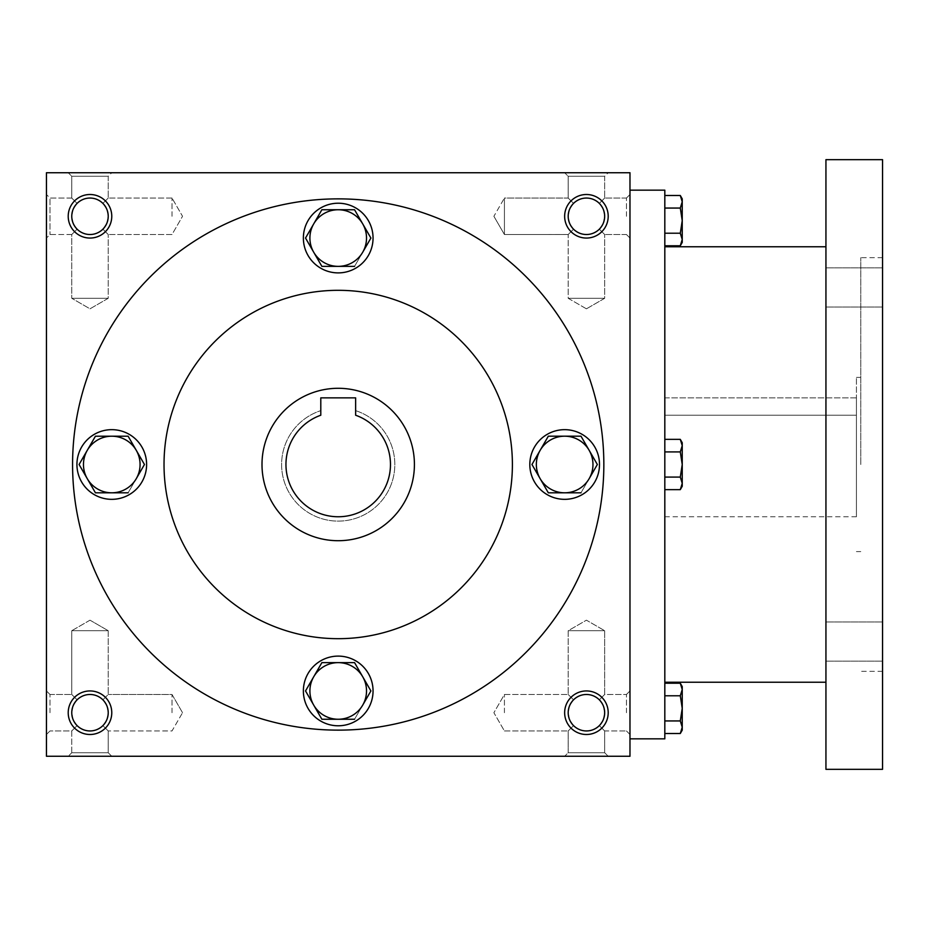 <?xml version="1.0" encoding="UTF-8"?>
<svg xmlns="http://www.w3.org/2000/svg" width="929" height="929" viewBox="0 0 929 929"><rect width="100%" height="100%" fill="white"/><g stroke="black" fill="none" stroke-linecap="round" stroke-linejoin="round"><path stroke-width="0.7" stroke-dasharray="4.64 3.48" d="M604.674 712.717A18.232 18.232 0 0 0 577.315 696.924A18.232 18.232 0 0 0 577.315 728.51A18.232 18.232 0 0 0 604.674 712.717L603.281 719.696L599.333 725.619C590.728 732.656 582.135 732.656 573.53 725.619L568.2 730.949L573.53 725.619L569.582 719.696L568.2 712.717L569.582 705.738L573.53 699.816C566.493 708.421 566.493 717.014 573.53 725.619C582.135 732.656 590.728 732.656 599.333 725.619L604.663 730.949L599.333 725.619L603.281 719.696L604.663 712.717L603.281 705.738L599.333 699.816C590.728 692.779 582.135 692.779 573.53 699.816L568.2 694.486L573.53 699.816C582.135 692.779 590.728 692.779 599.333 699.816L603.281 705.738L604.663 712.717A18.232 18.232 0 0 0 586.431 694.474A18.232 18.232 0 0 0 568.2 712.717A18.232 18.232 0 0 0 586.431 730.96A18.232 18.232 0 0 0 604.674 712.717L603.281 719.696L599.333 725.619C590.728 732.656 582.135 732.656 573.53 725.619L569.582 719.696L568.2 712.717L569.582 705.738L573.53 699.816C566.493 708.421 566.493 717.014 573.53 725.619C582.135 732.656 590.728 732.656 599.333 725.619L603.281 719.696L604.663 712.717L603.281 705.738L599.333 699.816L604.663 694.486L599.333 699.816L603.281 705.738L604.663 712.717A18.232 18.232 0 0 0 577.315 696.924A18.232 18.232 0 0 0 577.315 728.51A18.232 18.232 0 0 0 604.674 712.717M626.448 712.717L626.448 694.474L626.448 712.717M604.674 630.71L568.188 630.71L604.674 630.71L604.674 694.486L599.333 699.816C590.728 692.779 582.135 692.779 573.53 699.816C582.135 692.779 590.728 692.779 599.333 699.816L604.663 694.486L626.448 694.474L604.663 694.474L604.674 630.71L568.188 630.71L604.674 630.71L586.431 620.177L568.188 630.71L568.188 694.486L568.188 630.71L586.431 620.177L604.663 630.71M504.424 712.717L504.424 694.474L504.424 712.717M49.992 712.717L49.992 694.474L49.992 712.717M71.765 712.717L73.147 705.738L77.095 699.816L71.765 694.486L77.095 699.816C70.058 708.421 70.058 717.014 77.095 725.619L71.765 730.949L77.095 725.619L73.147 719.696L71.765 712.717A18.232 18.232 0 0 0 89.997 730.96A18.232 18.232 0 0 0 108.228 712.717L106.847 705.738L102.898 699.816C94.293 692.779 85.7 692.779 77.095 699.816C85.7 692.779 94.293 692.779 102.898 699.816L106.847 705.738L108.228 712.717A18.232 18.232 0 0 0 80.881 696.924A18.232 18.232 0 0 0 80.881 728.51A18.232 18.232 0 0 0 108.228 712.717L106.847 719.696L102.898 725.619L106.847 719.696L108.228 712.717A18.232 18.232 0 0 0 89.997 694.474A18.232 18.232 0 0 0 71.765 712.717L73.147 705.738L77.095 699.816C70.058 708.421 70.058 717.014 77.095 725.619C85.7 732.656 94.293 732.656 102.898 725.619C94.293 732.656 85.7 732.656 77.095 725.619C85.7 732.656 94.293 732.656 102.898 725.619C94.293 732.656 85.7 732.656 77.095 725.619L71.765 730.949L77.095 725.619L73.147 719.696L71.765 712.717M604.674 730.949L604.674 752.734L568.188 752.734L604.674 752.734L608.205 756.264L564.658 756.264L608.205 756.264L564.658 756.264L608.205 756.264L604.674 752.734L568.188 752.734L564.658 756.264L568.2 752.734L604.674 752.734L604.674 730.949L599.333 725.619L604.663 730.949L626.448 730.96L604.663 730.96M608.205 712.717A21.773 21.773 0 0 0 575.539 693.858A21.773 21.773 0 0 0 575.539 731.576A21.773 21.773 0 0 0 608.205 712.717M102.898 699.816L106.847 705.738L108.228 712.717L106.847 719.696L102.898 725.619L108.228 730.949L102.898 725.619L106.847 719.696L108.228 712.717A18.232 18.232 0 0 0 80.881 696.924A18.232 18.232 0 0 0 80.881 728.51A18.232 18.232 0 0 0 108.228 712.717L106.847 705.738L102.898 699.816C94.293 692.779 85.7 692.779 77.095 699.816C85.7 692.779 94.293 692.779 102.898 699.816L108.228 694.486L102.898 699.816M111.77 712.717A21.773 21.773 0 0 0 79.104 693.858A21.773 21.773 0 0 0 79.104 731.576A21.773 21.773 0 0 0 111.77 712.717M599.333 229.184C590.728 236.221 582.135 236.221 573.53 229.184L569.582 223.262L568.2 216.283A18.232 18.232 0 0 0 586.431 234.526A18.232 18.232 0 0 0 604.674 216.283A18.232 18.232 0 0 0 577.315 200.49A18.232 18.232 0 0 0 577.315 232.076A18.232 18.232 0 0 0 604.674 216.283L603.281 223.262L599.333 229.184C590.728 236.221 582.135 236.221 573.53 229.184C582.135 236.221 590.728 236.221 599.333 229.184L603.281 223.262L604.663 216.283A18.232 18.232 0 0 0 586.431 198.04A18.232 18.232 0 0 0 568.2 216.283L569.582 209.304L573.53 203.381C566.493 211.986 566.493 220.579 573.53 229.184L569.582 223.262L568.2 216.283L569.582 209.304L573.53 203.381C566.493 211.986 566.493 220.579 573.53 229.184C582.135 236.221 590.728 236.221 599.333 229.184L603.281 223.262L604.663 216.283L603.281 223.262L599.333 229.184L604.663 234.514L599.333 229.184M599.333 203.381C590.728 196.344 582.135 196.344 573.53 203.381C582.135 196.344 590.728 196.344 599.333 203.381L603.281 209.304L604.663 216.283A18.232 18.232 0 0 0 577.315 200.49A18.232 18.232 0 0 0 577.315 232.076A18.232 18.232 0 0 0 604.674 216.283L603.281 209.304L599.333 203.381L603.281 209.304L604.663 216.283L603.281 209.304L599.333 203.381C590.728 196.344 582.135 196.344 573.53 203.381C582.135 196.344 590.728 196.344 599.333 203.381L604.663 198.051L599.333 203.381M102.898 229.184C94.293 236.221 85.7 236.221 77.095 229.184L73.147 223.262L71.765 216.283A18.232 18.232 0 0 0 89.997 234.526A18.232 18.232 0 0 0 108.228 216.283A18.232 18.232 0 0 0 80.881 200.49A18.232 18.232 0 0 0 80.881 232.076A18.232 18.232 0 0 0 108.228 216.283L106.847 223.262L102.898 229.184C94.293 236.221 85.7 236.221 77.095 229.184C85.7 236.221 94.293 236.221 102.898 229.184L106.847 223.262L108.228 216.283A18.232 18.232 0 0 0 89.997 198.04A18.232 18.232 0 0 0 71.765 216.283L73.147 209.304L77.095 203.381C70.058 211.986 70.058 220.579 77.095 229.184L73.147 223.262L71.765 216.283L73.147 209.304L77.095 203.381C70.058 211.986 70.058 220.579 77.095 229.184C85.7 236.221 94.293 236.221 102.898 229.184L106.847 223.262L108.228 216.283L106.847 223.262L102.898 229.184L108.228 234.514L102.898 229.184M102.898 203.381C94.293 196.344 85.7 196.344 77.095 203.381C85.7 196.344 94.293 196.344 102.898 203.381L106.847 209.304L108.228 216.283A18.232 18.232 0 0 0 80.881 200.49A18.232 18.232 0 0 0 80.881 232.076A18.232 18.232 0 0 0 108.228 216.283L106.847 209.304L102.898 203.381L106.847 209.304L108.228 216.283L106.847 209.304L102.898 203.381C94.293 196.344 85.7 196.344 77.095 203.381C85.7 196.344 94.293 196.344 102.898 203.381L108.228 198.051L102.898 203.381M608.205 216.283A21.773 21.773 0 0 0 575.539 197.424A21.773 21.773 0 0 0 575.539 235.142A21.773 21.773 0 0 0 608.205 216.283M111.77 216.283A21.773 21.773 0 0 0 79.104 197.424A21.773 21.773 0 0 0 79.104 235.142A21.773 21.773 0 0 0 111.77 216.283M89.997 620.177L71.765 630.71L108.228 630.71L71.765 630.71L108.228 630.71L108.228 694.486L108.228 630.71L71.765 630.71L71.765 694.486L77.095 699.816L71.765 694.486L71.765 630.71L89.997 620.177L108.228 630.71L89.997 620.177M108.228 752.734L71.765 752.734L108.228 752.734L111.77 756.264L68.223 756.264L111.77 756.264L68.223 756.264L111.77 756.264L108.228 752.734L71.765 752.734L68.223 756.264L71.765 752.734L108.228 752.734L108.228 730.949L108.228 752.734M71.765 752.734L71.765 730.949L49.992 730.96L71.765 730.96L71.765 752.734M568.188 752.734L568.188 730.949L573.53 725.619L568.2 730.949L568.188 752.734M172.004 712.717L172.004 694.474L172.004 712.717M603.85 464.5A265.636 265.636 0 0 0 338.214 198.864A265.636 265.636 0 0 0 72.578 464.5A265.636 265.636 0 0 0 338.214 730.136A265.636 265.636 0 0 0 603.85 464.5M46.45 756.264L46.45 172.736L629.978 172.736L629.978 756.264L46.45 756.264M72.578 464.5A265.636 265.636 0 0 1 471.026 234.456A265.636 265.636 0 0 1 471.038 694.544A265.636 265.636 0 0 1 72.578 464.5A265.636 265.636 0 0 1 471.026 234.456A265.636 265.636 0 0 1 471.038 694.544A265.636 265.636 0 0 1 72.578 464.5M111.77 172.736L68.223 172.736L111.77 172.736L68.223 172.736L111.77 172.736L108.24 176.266L71.765 176.266L108.228 176.266L71.765 176.266L68.223 172.736L71.765 176.266L108.228 176.266L108.228 198.051L108.228 176.266L111.77 172.736M608.205 172.736L564.658 172.736L608.205 172.736L564.658 172.736L608.205 172.736L604.674 176.266L568.188 176.266L604.674 176.266L568.188 176.266L564.658 172.736L568.188 176.266L604.674 176.266L604.674 198.051L604.674 176.266L608.205 172.736M46.45 216.283L46.45 194.509L46.45 216.283M46.45 712.717L46.45 690.944L46.45 712.717M629.978 712.717L629.978 690.944L629.978 712.717M629.978 216.283L629.978 194.509L629.978 216.283M262.001 464.5A76.201 76.201 0 0 1 376.315 398.506A76.201 76.201 0 0 1 376.315 530.494A76.201 76.201 0 0 1 262.001 464.5A76.201 76.201 0 0 1 376.315 398.506A76.201 76.201 0 0 1 376.315 530.494A76.201 76.201 0 0 1 262.001 464.5A76.201 76.201 0 0 1 376.315 398.506A76.201 76.201 0 0 1 376.315 530.494A76.201 76.201 0 0 1 262.001 464.5M164.027 464.5A174.187 174.187 0 0 1 425.308 313.654A174.187 174.187 0 0 1 425.308 615.346A174.187 174.187 0 0 1 164.027 464.5A174.187 174.187 0 0 1 425.308 313.654A174.187 174.187 0 0 1 425.308 615.346A174.187 174.187 0 0 1 164.027 464.5A174.187 174.187 0 0 1 425.308 313.654A174.187 174.187 0 0 1 425.308 615.346A174.187 174.187 0 0 1 164.027 464.5M320.795 397.867L355.633 397.867L355.633 415.228A52.256 52.256 0 0 1 380.228 495.575A52.256 52.256 0 0 1 296.2 495.575A52.256 52.256 0 0 1 320.795 415.228L320.795 397.867M355.633 415.228A52.256 52.256 0 0 1 380.228 495.575A52.256 52.256 0 0 1 296.2 495.575A52.256 52.256 0 0 1 320.795 415.228L320.795 410.641L320.795 415.228A52.256 52.256 0 0 0 296.2 495.575A52.256 52.256 0 0 0 380.228 495.575A52.256 52.256 0 0 0 355.633 415.228L355.633 410.641A56.611 56.611 0 0 1 384.025 497.758A56.611 56.611 0 0 1 292.403 497.758A56.611 56.611 0 0 1 320.795 410.641A56.611 56.611 0 0 0 292.403 497.758A56.611 56.611 0 0 0 384.025 497.758A56.611 56.611 0 0 0 355.633 410.641L355.633 415.228M568.2 198.051L573.53 203.381L568.2 198.051L568.188 176.266L568.188 198.051L573.53 203.381L568.2 198.051L504.424 198.04L504.424 234.526L504.424 198.04L504.424 216.283L504.424 198.04L568.2 198.04M586.431 308.823L604.674 298.29L568.188 298.29L604.674 298.29L568.188 298.29L604.674 298.29L604.674 234.514L604.674 298.29L586.431 308.823L568.188 298.29L568.188 234.514L573.53 229.184L568.2 234.514L573.53 229.184L568.2 234.514L504.424 234.526L504.424 216.283L504.424 234.526L568.2 234.526L568.188 298.29L586.431 308.823M71.765 198.051L77.095 203.381L71.765 198.051L71.765 176.266L71.765 198.051L77.095 203.381L71.765 198.051L49.992 198.04L49.992 234.526L49.992 198.04L49.992 234.526L49.992 198.04L46.45 194.509L49.992 198.04L71.765 198.04M89.997 308.823L108.228 298.29L71.765 298.29L108.228 298.29L71.765 298.29L108.228 298.29L108.228 234.514L108.228 298.29L89.997 308.823L71.765 298.29L71.765 234.514L77.095 229.184L71.765 234.514L77.095 229.184L71.765 234.514L49.992 234.526L46.45 238.056L49.992 234.526L71.765 234.526L71.765 298.29L89.997 308.823M172.004 216.283L172.004 198.04L172.004 216.283M626.448 216.283L626.448 198.04L626.448 216.283M573.53 699.816L568.2 694.486L573.53 699.816M102.898 725.619L108.228 730.949L102.898 725.619M664.816 397.867L856.422 397.867L856.422 415.228L856.422 397.867L664.816 397.867L664.816 516.756L664.816 397.867M664.816 415.228L856.422 415.228L856.422 516.756L856.422 415.228L664.816 415.228M629.978 464.5L629.978 190.155L629.978 464.5M664.816 738.845L664.816 190.155M664.816 464.5L664.816 246.766L664.816 464.5M825.939 769.328L825.939 159.672M825.939 641.556L825.939 621.954L825.939 641.556M825.939 287.444L825.939 307.046L825.939 287.444M882.55 769.328L882.55 159.672M882.55 464.5L882.55 257.658L882.55 464.5M882.55 641.556L882.55 621.954L882.55 641.556M882.55 287.444L882.55 307.046L882.55 287.444M860.777 464.5L860.777 257.658L860.777 464.5M856.422 464.5L856.422 377.406L856.422 464.5M664.816 233.214L664.816 195.496L664.816 233.214L680.295 233.214L682.234 220.637L682.234 198.864M682.234 242.411L682.234 220.637L680.295 208.061L682.234 201.779M680.295 245.779L682.234 239.496L680.295 233.214M680.295 208.061L664.816 208.061M664.816 489.641L680.295 489.641L682.234 486.273L682.234 464.5L682.234 483.359L680.295 477.076L682.234 483.359L680.295 489.641L682.234 483.359L682.234 486.273L682.234 483.359L680.295 477.076L664.816 477.076L664.816 489.641L664.816 439.359L664.816 489.641L664.816 439.359L664.816 477.076L680.295 477.076L682.234 464.5L682.234 442.727L682.234 445.641L682.234 442.727L680.295 439.359L682.234 445.641L682.234 464.5L680.295 451.924L682.234 445.641L680.295 439.359L664.816 439.359M680.295 489.641L682.234 483.359L682.234 464.5L680.295 451.924L664.816 451.924L680.295 451.924L682.234 445.641L680.295 451.924L664.816 451.924M664.816 720.939L664.816 683.221L664.816 720.939L680.295 720.939L682.234 708.362L682.234 686.589M682.234 730.136L682.234 708.362L680.295 695.786L682.234 689.504M680.295 733.504L682.234 727.221L680.295 720.939M680.295 695.786L664.816 695.786M664.816 477.076L680.295 477.076L682.234 464.5L682.234 445.641M680.295 477.076L682.234 464.5L680.295 451.924M321.875 209.745L305.525 238.056L321.875 266.368L354.553 266.368L370.903 238.056L354.553 266.368L321.875 266.368L305.525 238.056L321.875 209.745L354.553 209.745L370.903 238.056L362.728 223.901A28.311 28.311 0 0 1 338.214 266.368A28.311 28.311 0 0 1 313.7 223.901A28.311 28.311 0 0 1 362.728 223.901L354.553 209.745L321.875 209.745L354.553 209.745L370.903 238.056M303.377 238.056A34.837 34.837 0 0 1 355.633 207.887A34.837 34.837 0 0 1 355.633 268.226A34.837 34.837 0 0 1 303.377 238.056A34.837 34.837 0 0 1 355.633 207.887A34.837 34.837 0 0 1 355.633 268.226A34.837 34.837 0 0 1 303.377 238.056A34.837 34.837 0 0 0 355.633 268.226A34.837 34.837 0 0 0 355.633 207.887A34.837 34.837 0 0 0 303.377 238.056M548.319 492.811L531.969 464.5L548.319 492.811L564.658 492.811A28.311 28.311 0 0 1 540.144 450.344A28.311 28.311 0 0 1 589.172 450.344A28.311 28.311 0 0 1 564.658 492.811L580.997 492.811L597.347 464.5L580.997 492.8M597.347 464.5L580.997 436.189L597.347 464.5L580.997 436.189L548.319 436.189L580.997 436.189L548.319 436.189L531.969 464.5L548.319 436.189M529.82 464.5A34.837 34.837 0 0 1 582.077 434.331A34.837 34.837 0 0 1 582.077 494.669A34.837 34.837 0 0 1 529.82 464.5A34.837 34.837 0 0 1 582.077 434.331A34.837 34.837 0 0 1 582.077 494.669A34.837 34.837 0 0 1 529.82 464.5A34.837 34.837 0 0 0 582.077 494.669A34.837 34.837 0 0 0 582.077 434.331A34.837 34.837 0 0 0 529.82 464.5M321.875 662.632L305.525 690.944L321.875 719.255L354.553 719.255L370.903 690.944L354.553 719.255L321.875 719.255L305.525 690.944L321.875 662.632L354.553 662.632L370.903 690.944L362.728 676.788A28.311 28.311 0 0 1 338.214 719.255A28.311 28.311 0 0 1 313.7 676.788A28.311 28.311 0 0 1 362.728 676.788L354.553 662.632L321.875 662.632L354.553 662.632L370.903 690.944M303.377 690.944A34.837 34.837 0 0 1 355.633 660.774A34.837 34.837 0 0 1 355.633 721.113A34.837 34.837 0 0 1 303.377 690.944A34.837 34.837 0 0 1 355.633 660.774A34.837 34.837 0 0 1 355.633 721.113A34.837 34.837 0 0 1 303.377 690.944A34.837 34.837 0 0 0 355.633 721.113A34.837 34.837 0 0 0 355.633 660.774A34.837 34.837 0 0 0 303.377 690.944M95.432 436.189L79.081 464.5L95.432 492.811L128.109 492.811L144.459 464.5L128.109 492.811L95.432 492.811L79.081 464.5L95.432 436.2L128.109 436.2L144.459 464.5L136.284 450.344A28.311 28.311 0 0 1 111.77 492.811A28.311 28.311 0 0 1 87.256 450.344A28.311 28.311 0 0 1 136.284 450.344L128.109 436.189M111.77 436.2L128.109 436.2L111.77 436.2M76.933 464.5A34.837 34.837 0 0 1 129.189 434.331A34.837 34.837 0 0 1 129.189 494.669A34.837 34.837 0 0 1 76.933 464.5A34.837 34.837 0 0 1 129.189 434.331A34.837 34.837 0 0 1 129.189 494.669A34.837 34.837 0 0 1 76.933 464.5A34.837 34.837 0 0 0 129.189 494.669A34.837 34.837 0 0 0 129.189 434.331A34.837 34.837 0 0 0 76.933 464.5M305.525 238.056L321.875 266.368L354.553 266.368M313.7 223.901L305.885 237.441M531.969 464.5L548.319 492.8M540.144 450.344L532.329 463.885M305.525 690.944L321.875 719.255L354.553 719.255M313.7 676.788L305.885 690.328M144.459 464.5L128.109 436.2M79.081 464.5L95.432 492.811L128.109 492.811M87.256 450.344L79.441 463.885M504.424 730.96L568.2 730.96L504.424 730.96L493.891 712.717L504.424 694.474L568.2 694.474L504.424 694.474L493.891 712.717L504.424 730.949M49.992 694.474L71.765 694.474L49.992 694.474L46.45 690.944L49.992 694.474M182.537 712.717L172.004 694.486L108.228 694.474L172.004 694.474L182.537 712.717L172.004 730.949L108.228 730.96L172.004 730.96L182.537 712.717M49.98 730.949L46.45 734.491L49.992 730.96M172.004 198.04L108.228 198.04L172.004 198.04L182.537 216.283L172.004 234.526L108.228 234.526L172.004 234.526L182.537 216.283L172.004 198.051M493.891 216.283L504.424 234.514L493.891 216.283L504.424 198.051L493.891 216.283M626.448 198.04L604.663 198.04L626.448 198.04L629.978 194.509L626.448 198.051M626.448 234.526L604.663 234.526L626.448 234.526L629.978 238.056L626.448 234.514M626.448 730.96L629.978 734.491L626.448 730.949M626.448 694.474L629.978 690.944L626.448 694.486M882.55 257.658L860.777 257.658M882.55 671.342L860.777 671.342M860.777 377.406L856.422 377.406M860.777 551.594L856.422 551.594M856.422 516.756L664.816 516.756M882.55 267.854L825.939 267.854L882.55 267.854M882.55 307.046L825.939 307.046L882.55 307.046M882.55 621.954L825.939 621.954L882.55 621.954M882.55 661.146L825.939 661.146L882.55 661.146"/><path stroke-width="1.39" d="M108.228 712.717A18.232 18.232 0 0 0 80.881 696.924A18.232 18.232 0 0 0 80.881 728.51A18.232 18.232 0 0 0 108.228 712.717M111.77 712.717A21.773 21.773 0 0 0 79.104 693.858A21.773 21.773 0 0 0 79.104 731.576A21.773 21.773 0 0 0 111.77 712.717M608.205 216.283A21.773 21.773 0 0 0 575.539 197.424A21.773 21.773 0 0 0 575.539 235.142A21.773 21.773 0 0 0 608.205 216.283M604.663 216.283A18.232 18.232 0 0 0 577.315 200.49A18.232 18.232 0 0 0 577.315 232.076A18.232 18.232 0 0 0 604.663 216.283M111.77 216.283A21.773 21.773 0 0 0 79.104 197.424A21.773 21.773 0 0 0 79.104 235.142A21.773 21.773 0 0 0 111.77 216.283M108.228 216.283A18.232 18.232 0 0 0 80.881 200.49A18.232 18.232 0 0 0 80.881 232.076A18.232 18.232 0 0 0 108.228 216.283M629.978 756.264L46.45 756.264L46.45 172.736L629.978 172.736L629.978 756.264M608.205 712.717A21.773 21.773 0 0 0 575.539 693.858A21.773 21.773 0 0 0 575.539 731.576A21.773 21.773 0 0 0 608.205 712.717M262.001 464.5A76.201 76.201 0 0 1 376.315 398.506A76.201 76.201 0 0 1 376.315 530.494A76.201 76.201 0 0 1 262.001 464.5M355.633 397.867L355.633 415.228A52.256 52.256 0 0 1 380.228 495.575A52.256 52.256 0 0 1 296.2 495.575A52.256 52.256 0 0 1 320.795 415.228L320.795 397.867L355.633 397.867M164.027 464.5A174.187 174.187 0 0 1 425.308 313.654A174.187 174.187 0 0 1 425.308 615.346A174.187 174.187 0 0 1 164.027 464.5M72.578 464.5A265.636 265.636 0 0 1 471.026 234.456A265.636 265.636 0 0 1 471.038 694.544A265.636 265.636 0 0 1 72.578 464.5M604.663 712.717A18.232 18.232 0 0 0 577.315 696.924A18.232 18.232 0 0 0 577.315 728.51A18.232 18.232 0 0 0 604.663 712.717M629.978 190.155L664.816 190.155L664.816 738.845L629.978 738.845M825.939 159.672L825.939 769.328L882.55 769.328L882.55 159.672L825.939 159.672M664.816 195.496L680.295 195.496L682.234 201.779L680.295 195.496L682.234 198.864L682.234 239.496L680.295 233.214L664.816 233.214M680.295 245.779L682.234 242.411L682.234 239.496L680.295 245.779L664.816 245.779M682.234 201.779L680.295 208.061L664.816 208.061M680.295 233.214L682.234 220.637L680.295 208.061M664.816 439.359L680.295 439.359L682.234 445.641L680.295 439.359L682.234 442.727L682.234 483.359L680.295 477.076L664.816 477.076M680.295 489.641L682.234 486.273L682.234 483.359L680.295 489.641L664.816 489.641M682.234 445.641L680.295 451.924L664.816 451.924M680.295 477.076L682.234 464.5L680.295 451.924M664.816 683.221L680.295 683.221L682.234 689.504L680.295 683.221L682.234 686.589L682.234 727.221L680.295 720.939L664.816 720.939M680.295 733.504L682.234 730.136L682.234 727.221L680.295 733.504L664.816 733.504M682.234 689.504L680.295 695.786L664.816 695.786M680.295 720.939L682.234 708.362L680.295 695.786M321.875 209.745L313.7 223.901L321.875 209.745L354.553 209.745L370.903 238.056L362.728 252.212A28.311 28.311 0 0 0 338.214 209.745A28.311 28.311 0 0 0 313.7 252.212A28.311 28.311 0 0 0 362.728 252.212L370.903 238.056M305.885 237.441L305.525 238.056L321.875 266.368L354.553 266.368M303.377 238.056A34.837 34.837 0 0 0 355.633 268.226A34.837 34.837 0 0 0 355.633 207.887A34.837 34.837 0 0 0 303.377 238.056M305.525 238.056L313.7 223.901M548.319 436.189L540.144 450.344L548.319 436.189L580.997 436.189L597.347 464.5L589.172 478.656A28.311 28.311 0 0 0 564.658 436.189A28.311 28.311 0 0 0 540.144 478.656A28.311 28.311 0 0 0 589.172 478.656L597.347 464.5M532.329 463.885L531.969 464.5L548.319 492.811L580.997 492.811M529.82 464.5A34.837 34.837 0 0 0 582.077 494.669A34.837 34.837 0 0 0 582.077 434.331A34.837 34.837 0 0 0 529.82 464.5M531.969 464.5L540.144 450.344M321.875 662.632L313.7 676.788L321.875 662.632L354.553 662.632L370.903 690.944L362.728 705.099A28.311 28.311 0 0 0 338.214 662.632A28.311 28.311 0 0 0 313.7 705.099A28.311 28.311 0 0 0 362.728 705.099L370.903 690.944M305.885 690.328L305.525 690.944L321.875 719.255L354.553 719.255M303.377 690.944A34.837 34.837 0 0 0 355.633 721.113A34.837 34.837 0 0 0 355.633 660.774A34.837 34.837 0 0 0 303.377 690.944M305.525 690.944L313.7 676.788M128.109 436.189L144.459 464.5L136.284 478.656A28.311 28.311 0 0 0 111.77 436.2A28.311 28.311 0 0 0 87.256 478.656A28.311 28.311 0 0 0 136.284 478.656L144.459 464.5M79.441 463.885L79.081 464.5L95.432 492.811L128.109 492.811M76.933 464.5A34.837 34.837 0 0 0 129.189 494.669A34.837 34.837 0 0 0 129.189 434.331A34.837 34.837 0 0 0 76.933 464.5M128.109 436.2L95.432 436.2L87.256 450.344L95.432 436.189M79.081 464.5L87.256 450.344M825.939 246.766L664.816 246.766M825.939 682.234L664.816 682.234"/></g></svg>
